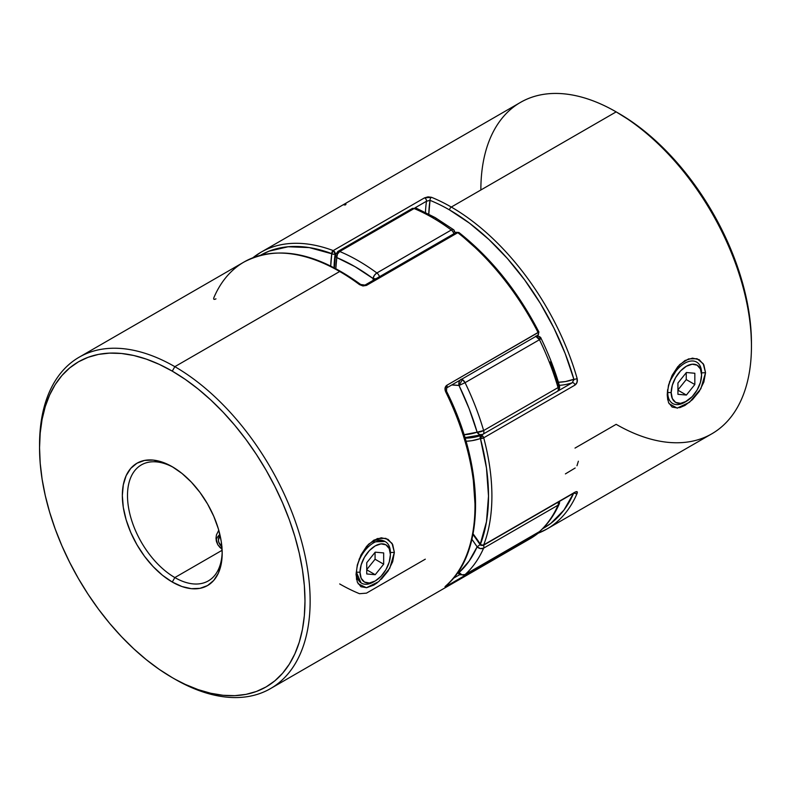 <?xml version="1.0" encoding="UTF-8"?>
<svg xmlns="http://www.w3.org/2000/svg" width="791" height="791" viewBox="0 0 791 791"><rect width="100%" height="100%" fill="white"/><g stroke="black" fill="none" stroke-linecap="round" stroke-linejoin="round"><path stroke-width="1.19" d="M216.17 540.322A23.918 13.813 180 0 1 219.868 534.459A23.918 13.813 0 0 0 216.17 540.322M221.895 546.769A21.486 12.409 180 0 1 220.056 535.27L218.425 540.006L218.84 542.428L222.044 546.897M374.37 581.434A23.918 13.813 -60 0 1 361.527 583.155A23.918 13.813 -60 0 1 356.573 572.209L360.014 572.209A21.486 12.409 -60 0 1 375.211 545.899A21.486 12.409 -60 0 1 390.398 554.669L390.398 552.682A23.918 13.813 120 0 0 373.49 542.923A23.918 13.813 120 0 0 356.573 572.209A23.918 13.813 -60 0 1 367.014 548.143A23.918 13.813 -60 0 1 385.444 541.736A23.918 13.813 -60 0 1 390.398 552.682L390.398 554.669L389.241 548.618L385.949 544.831L381.025 543.872L375.211 545.899L369.387 550.585L364.463 557.24L361.171 564.833L360.014 572.209L361.171 578.261L364.463 582.047L369.387 583.007L375.211 580.98L381.025 576.293L385.949 569.639L389.241 562.045L390.398 554.669A21.486 12.409 -60 0 1 375.211 580.98A21.486 12.409 -60 0 1 360.014 572.209L356.573 572.209A23.918 13.813 120 0 0 373.49 581.978L375.211 580.98M375.211 574.711L366.747 573.959L366.747 562.688L375.211 552.167L383.665 552.919L383.665 564.191L375.211 574.711L366.747 573.959L366.747 562.688L375.211 552.167L383.665 552.919L383.665 564.191L375.072 559.237L375.072 552.336L375.072 559.237L383.665 564.191L375.211 574.711L366.747 569.827L375.211 574.711M366.747 569.589L375.072 559.237L366.747 569.589M685.54 401.788A23.918 13.813 -60 0 1 672.706 403.499A23.918 13.813 -60 0 1 667.752 392.554A23.918 13.813 -60 0 1 678.194 368.487A23.918 13.813 -60 0 1 696.624 362.08A23.918 13.813 -60 0 1 701.577 373.026L701.577 375.013A21.486 12.409 -60 0 1 686.38 401.324A21.486 12.409 -60 0 1 671.183 392.554L667.752 392.554A23.918 13.813 120 0 0 684.66 402.322L692.194 396.637L697.128 389.983L700.421 382.389L701.577 375.013L700.421 368.962L697.128 365.175L692.194 364.216L686.38 366.243L680.567 370.93L675.633 377.584L672.34 385.177L671.183 392.554L672.34 398.605L675.633 402.392L680.567 403.351L686.38 401.324M667.752 392.554L671.183 392.554A21.486 12.409 -60 0 1 686.38 366.243A21.486 12.409 -60 0 1 701.577 375.013L701.577 373.026A23.918 13.813 120 0 0 684.66 363.267A23.918 13.813 120 0 0 667.752 392.554M694.834 384.535L686.38 395.055L677.927 394.304L677.927 383.032L686.38 372.512L694.834 373.263L694.834 384.535L686.38 395.055L677.927 390.181L686.38 395.055L677.927 394.304L677.927 383.032L686.38 372.512L694.834 373.263L694.834 384.535L686.242 379.581L694.834 384.535M677.927 389.933L686.242 379.581L686.242 372.68L686.242 379.581L677.927 389.933M361.032 582.848L356.306 572.051L356.533 579.526M358.096 583.728L366.421 587.733L378.652 581.672L389.805 568.165L394.363 552.375L390.131 552.533L394.363 552.375L392.682 561.709L388.045 571.092L381.341 579.23M459.185 233.454L481.739 253.436L502.888 277.028L522.001 303.526L538.918 332.042C517.739 291.157 491.082 258.004 458.968 232.544L456.298 232.366L364.977 285.086A2.393 1.384 60 0 1 366.174 285.205L457.495 232.485A2.393 1.384 -120 0 0 456.298 232.366L457.791 232.683L366.47 285.403L362.95 285.966L359.519 284.631A191.333 110.463 -120 0 0 339.695 271.501L174.841 366.668L172.27 371.137A187.685 108.367 60 0 1 304.98 601.002A187.685 108.367 60 0 1 172.27 677.63L174.841 679.123A191.333 110.463 -120 0 0 310.141 601.002A191.333 110.463 -120 0 0 174.841 366.668A191.333 110.463 60 0 1 299.838 535.28A191.333 110.463 60 0 1 270.512 688.595A191.333 110.463 60 0 1 174.841 679.123A191.333 110.463 60 0 1 174.841 679.113L174.841 679.113A191.333 110.463 -120 0 0 174.841 679.123L185.272 684.403L198.155 689.633L210.792 693.272L223.052 695.289L234.828 695.655L246.001 694.369L256.462 691.453L266.112 686.924L274.853 680.833L282.614 673.23L289.308 664.203L294.875 653.821L299.265 642.193L302.429 629.428L304.347 615.655L304.98 601.002L304.347 585.617L302.429 569.639L299.265 553.225L294.875 536.525L289.308 519.717L282.614 502.957L274.853 486.396L266.112 470.2L256.462 454.528L246.001 439.529L234.828 425.35L223.052 412.121L210.792 399.979L198.155 389.024L185.272 379.383L172.27 371.137L159.258 364.364L146.375 359.134L133.738 355.495L121.478 353.478L109.702 353.112L98.529 354.388L88.068 357.314L78.418 361.843L69.677 367.934L61.916 375.537L55.222 384.564L49.655 394.946L45.265 406.574L42.101 419.339L40.193 433.112L39.55 447.755L40.193 463.15L42.101 479.128L45.265 495.542L49.655 512.242L55.222 529.05L61.916 545.81L69.677 562.371L78.418 578.567L88.068 594.239L98.529 609.238L109.702 623.417L121.478 636.646L133.738 648.788L146.375 659.734L159.258 669.384L172.27 677.63A187.685 108.367 60 0 1 172.26 677.63A187.685 108.367 60 0 1 39.55 447.755A187.685 108.367 60 0 1 172.27 371.137L174.841 366.668L339.695 271.501A191.333 110.463 -120 0 0 244.024 262.019L79.179 357.196A191.333 110.463 60 0 1 174.841 366.668A191.333 110.463 -120 0 0 39.55 444.779A191.333 110.463 -120 0 0 39.56 446.282A191.333 110.463 60 0 1 79.179 357.196M173.575 467.501A66.968 38.66 -120 0 0 127.499 496.293A66.968 38.66 -120 0 0 174.841 577.568L172.27 582.038A70.617 40.766 60 0 1 122.338 495.552A70.617 40.766 60 0 1 172.27 466.73L182.009 473.463L191.373 482.144L200.004 492.457L207.568 503.996L213.778 516.325L218.395 528.952L221.233 541.41L222.192 553.206L221.233 563.904L218.395 573.08L213.778 580.386L207.568 585.538L200.004 588.336L191.373 588.682L182.009 586.556L172.27 582.038L162.521 575.304L153.157 566.613L144.526 556.31L136.962 544.772L130.752 532.442L126.135 519.816L123.297 507.357L122.338 495.552L123.297 484.863L126.135 475.688L130.752 468.381L136.962 463.229L144.526 460.431L153.157 460.085L162.521 462.211L172.27 466.73A70.617 40.766 60 0 1 222.192 553.206A70.617 40.766 60 0 1 172.27 582.038L174.841 577.568A66.968 38.66 60 0 1 131.098 518.56A66.968 38.66 60 0 1 141.362 464.9A66.968 38.66 60 0 1 173.575 467.501M368.023 544.801L371.849 541.964C375.448 539.492 379.67 539.235 384.485 541.182L385.444 541.736M222.133 550.269L174.841 577.568L222.133 550.269M220.007 547.52L222.083 549.191L217.802 544.752L220.007 547.52M216.447 541.588L217.802 544.752L215.992 538.246L216.447 541.588M216.447 534.874L218.771 530.257L216.447 534.874L215.992 538.236M538.869 332.002L446.777 385.316C444.858 386.839 444.493 389.014 445.679 391.822A191.333 110.463 60 0 1 445.679 586.012C444.493 587.07 444.858 587.06 446.777 585.973A2.393 1.384 -120 0 0 447.162 584.717A2.393 1.384 60 0 1 446.777 585.973L538.305 533.114L530.059 538.74A191.333 110.463 -120 0 0 538.107 533.243L446.777 585.973L445.056 586.803L445.679 586.012A191.333 110.463 -120 0 0 445.679 391.822L445.056 388.104L446.777 385.316L538.107 332.586A191.333 110.463 -120 0 0 457.791 232.683A191.333 110.463 60 0 1 538.107 332.586A2.393 1.384 60 0 1 537.999 335.166A2.393 1.384 60 0 1 537.415 335.265M377.327 582.72L373.817 585.073L366.688 587.693L360.963 586.734L357.324 582.127L356.049 574.493L357.324 564.922L360.963 554.966L366.688 546.245L373.807 540.174L381.341 537.791L388.055 539.343L392.682 544.524L394.363 552.375L392.059 543.387L385.86 538.355L377.396 538.552L368.695 544.119L359.074 559.296M474.986 503.877L473.107 477.052M467.54 448.813L458.434 419.962M222.182 551.693A66.968 38.66 60 0 1 208.33 580.891A66.968 38.66 60 0 1 174.841 577.568A66.968 38.66 -120 0 0 222.182 551.693M360.577 582.611L356.939 577.361M356.049 574.493L356.306 572.051M368.082 544.742L371.839 541.964L384.99 541.489M459.739 574.612L453.243 578.369L459.739 574.612M446.717 387.867A2.393 1.384 -120 0 0 446.777 385.316A2.393 1.384 60 0 1 446.678 387.887A2.393 1.384 60 0 1 446.084 387.995M537.999 335.166A2.393 1.384 -120 0 0 538.107 332.586L538.938 332.002L537.999 335.166L446.678 387.887L446.5 391.209L445.679 391.822L446.5 391.209C485.16 467.956 485.466 552.879 445.936 585.824L445.719 585.983M458.968 232.544A2.393 1.117 128 0 0 457.791 232.683L458.899 232.505M538.918 531.938A2.393 1.948 -128.7 0 1 538.107 533.243A2.393 1.384 -120 0 0 538.493 532.175A2.393 1.384 60 0 1 538.107 533.243A191.333 110.463 60 0 1 529.95 538.809M457.791 232.683A2.393 1.384 -120 0 0 457.495 232.485L366.174 285.205A2.393 1.384 60 0 1 366.47 285.403L457.791 232.683M215.973 298.85C213.956 299.819 213.263 299.413 213.877 297.643A191.333 110.463 60 0 1 245.101 261.406A191.333 110.463 60 0 1 339.695 271.501A191.333 110.463 60 0 1 359.519 284.631A2.393 1.167 -53.2 0 1 360.696 284.503A2.393 1.167 126.8 0 0 359.519 284.631L366.47 285.403A2.393 1.384 -120 0 0 366.174 285.205A2.393 1.384 -120 0 0 364.997 285.076M425.301 559.178L366.47 593.141L359.519 593.705A191.333 110.463 60 0 1 339.695 583.946M677.847 408.047L672.132 407.078L668.494 402.461L667.228 394.847L667.634 389.587M669.473 381.885L679.865 364.463L688.556 358.906L697.029 358.699L703.229 363.722L705.532 372.719L701.31 372.877L705.532 372.719L703.852 382.063L699.224 391.436L692.501 399.593L684.966 405.427L679.588 407.711M565.407 473.898L575.176 468.005M576.975 465.761L578.379 461.212M480.859 189.988A191.333 110.463 60 0 1 616.159 111.877L451.305 207.054A2.393 1.384 120 0 0 449.614 209.981A188.94 109.089 60 0 0 430.037 200.35L426.497 201.221A2.393 1.384 -120 0 0 424.53 197.859A2.393 1.384 60 0 1 426.497 201.221A127.559 73.642 -120 0 0 425.469 212.393A127.559 73.642 60 0 1 426.497 201.221L414.899 207.914L426.497 201.221L430.037 200.35A125.166 72.268 -120 0 0 428.791 214.084L430.037 200.35A2.393 1.572 -67.9 0 1 431.481 197.295L424.53 197.859L333.209 250.579A2.393 1.384 60 0 1 333.505 250.717A2.393 1.384 60 0 1 335.176 253.941A2.393 1.582 -171.5 0 1 331.815 253.644A188.94 109.089 60 0 0 260.486 255.275L268.999 251.192L288.112 246.762L309.261 247.593L333.486 254.257L335.176 253.941A127.559 73.642 60 0 0 334.069 267.645A127.559 73.642 60 0 1 335.176 253.941L333.505 250.717L332.101 251.884L331.815 253.644L333.505 250.717L331.815 253.644L330.727 265.954A129.951 75.026 -120 0 1 331.815 253.644A2.393 1.602 -69.5 0 1 333.209 250.579L424.53 197.859L428.05 196.86L431.481 197.295A2.393 1.572 112.1 0 0 430.037 200.35A188.94 109.089 60 0 1 449.614 209.981A2.393 1.384 -60 0 1 451.305 207.054A191.333 110.463 -120 0 0 431.481 197.295A191.333 110.463 60 0 1 451.305 207.054L616.159 111.877L631.742 121.616L644.625 131.266L657.262 142.212L669.522 154.354L681.298 167.583L692.471 181.762L702.932 196.761L712.582 212.433L721.323 228.629L729.084 245.19L735.778 261.95L741.345 278.758L745.735 295.458L748.899 311.872L750.807 327.85L751.45 343.245A187.685 108.367 -120 0 0 618.74 113.37A187.685 108.367 -120 0 0 618.73 113.37L616.159 111.887A191.333 110.463 -120 0 0 520.488 102.405L260.941 252.26A191.333 110.463 60 0 1 333.209 250.579A191.333 110.463 -120 0 0 261.05 252.191A191.333 110.463 -120 0 0 254.049 256.857M574.899 492.398L574.632 492.635A2.393 1.384 -120 0 0 575.027 492.15A2.393 1.384 60 0 1 574.592 492.664L483.311 545.365A2.393 1.384 -120 0 0 483.706 544.88L575.027 492.15L483.706 544.88A2.393 1.384 60 0 1 483.311 545.365A2.393 1.384 60 0 1 482.115 545.246L480.918 545.365L480.424 544.267A188.94 109.089 60 0 0 480.424 438.521A2.393 1.938 -109.7 0 1 481.047 435.416L482.688 434.467L481.047 435.416A2.393 1.384 60 0 1 482.115 435.594A2.393 1.384 60 0 1 483.706 437.799A2.393 0.821 165 0 1 480.424 438.521A129.951 75.026 -120 0 1 466.008 441.269L471.822 440.706L483.706 437.799A191.333 110.463 60 0 1 483.706 544.88A191.333 110.463 -120 0 0 483.706 437.799L575.027 385.069C577.044 383.536 577.737 381.331 577.123 378.474A191.333 110.463 -120 0 0 451.305 207.054A191.333 110.463 60 0 1 577.123 378.474L577.074 382.251L575.027 385.069L483.706 437.799L482.115 435.594L480.424 436.049L480.424 438.521L482.115 435.594L480.424 438.521L486.475 468.045L488.512 496.066L486.475 521.734L480.147 544.544M252.902 257.747A191.333 110.463 60 0 1 260.941 252.26L252.695 257.886M545.899 529.594A191.333 110.463 -120 0 0 577.123 493.357C577.737 491.587 577.044 491.181 575.027 492.15L577.074 491.725L577.123 493.357A191.333 110.463 60 0 1 546.977 528.981L711.821 433.804A191.333 110.463 -120 0 0 741.147 280.489A191.333 110.463 -120 0 0 616.159 111.877A191.333 110.463 60 0 1 751.45 346.221A191.333 110.463 60 0 1 616.159 424.332L575.008 448.092M538.157 533.233L546.977 528.981A191.333 110.463 60 0 1 538.196 533.193M667.752 400.019L667.228 394.847L668.494 385.276L672.132 375.32L677.847 366.609L684.966 360.528L692.501 358.145L699.214 359.678L703.852 364.849L705.532 372.719L700.875 388.707L689.495 402.283L677.165 408.116L669.018 403.608M572.368 382.686L557.517 391.268L572.368 382.686A2.393 1.384 60 0 1 575.027 385.069A2.393 1.384 -120 0 0 572.368 382.686A127.559 73.642 60 0 1 559.336 385.326A127.559 73.642 -120 0 0 572.368 382.686L573.861 379.265A2.393 0.781 -16 0 0 577.123 378.474A2.393 0.781 164 0 1 573.861 379.265A188.94 109.089 60 0 0 449.614 209.981L469.488 223.171L488.917 239.495L507.476 258.598L524.74 280.054L540.332 303.378L553.918 328.057L565.17 353.537L573.861 379.265L565.417 381.569L558.416 382.251A125.166 72.268 -120 0 0 573.861 379.265L573.831 380.164M573.861 492.714L563.924 510.116L550.773 523.434L542.675 528.675A188.94 109.089 60 0 0 573.643 493.208M683.009 362.318L679.153 365.185M616.159 111.877A191.333 110.463 60 0 1 616.159 111.887L618.74 113.37M481.047 435.416A127.559 73.642 60 0 1 465.088 438.155A127.559 73.642 60 0 0 481.047 435.416M480.424 544.267L473.087 533.836A129.951 75.026 -120 0 1 480.424 544.267A2.393 1.384 120 0 0 480.918 545.365L480.424 544.267A2.393 1.77 21.1 0 0 483.706 544.88L482.045 545.108L480.424 544.267M335.176 253.941L335.898 253.525L335.176 253.941M574.108 492.941A2.393 1.79 23.1 0 0 577.123 493.357A2.393 1.79 -156.9 0 1 574.76 493.347M344.223 205.027C346.142 203.94 346.507 203.93 345.321 204.988M458.81 573.564L459.146 574.098L459.017 572.585L469.152 561.046L477.121 546.818L471.92 539.324A122.773 70.883 60 0 1 477.121 546.818L480.127 544.623L477.121 546.818L480.335 548.568L483.637 548.143A191.333 110.463 60 0 1 465.068 574.573L539.472 531.611A191.333 110.463 -120 0 0 558.05 505.182L483.637 548.143L558.05 505.182A4.786 2.759 -120 0 0 558.041 502.216A4.786 2.759 60 0 1 558.05 505.182L559.296 503.837L559.662 501.286M538.889 531.947A4.786 2.759 -120 0 0 539.195 531.809L464.792 574.77L460.006 574.77L459.017 572.585A4.786 3.876 47.8 0 0 465.068 574.573A191.333 110.463 -120 0 0 483.637 548.143A4.786 2.759 -120 0 0 483.627 545.177A4.786 2.759 60 0 1 483.637 548.143A4.786 3.599 -156.2 0 1 477.121 546.818A186.547 107.705 60 0 1 459.017 572.585A4.786 2.759 120 0 0 460.006 574.77L458.978 573.979A4.786 1.582 -44.4 0 1 459.017 572.585A122.773 70.883 60 0 1 458.216 571.774L461.895 574.8L465.068 574.573A4.786 2.759 60 0 1 464.792 574.77A4.786 2.759 -120 0 0 465.068 574.573L539.472 531.611A4.786 3.876 47.8 0 0 540.055 531.176M460.54 379.65L459.146 381.845L459.017 385.484L462.399 379.631L461.183 379.186M416.452 208.28A4.786 3.115 112.7 0 0 414.128 208.547A191.333 110.463 60 0 1 432.707 217.792A4.786 2.759 -60 0 1 435.099 217.555A4.786 2.759 -60 0 1 436.088 219.75M411.251 210.149A4.786 2.759 60 0 1 412.2 208.547L416.432 208.27L435.099 217.555A4.786 2.759 120 0 0 432.707 217.792A191.333 110.463 60 0 1 451.285 230.003L376.486 273.202L374.341 275.397L373.026 278.511A4.786 2.353 -53.6 0 1 376.872 272.964A191.333 110.463 -120 0 0 339.715 251.508A4.786 3.115 112.7 0 0 336.798 257.599L335.819 268.564A122.773 70.883 60 0 1 336.798 257.599A4.786 3.154 -171.6 0 1 335.453 254.959L336.798 257.599A186.547 107.705 60 0 1 373.026 278.511A122.773 70.883 60 0 1 373.243 280.321L373.026 278.511L354.912 266.616L336.798 257.599L337.46 254.099L339.715 251.508A4.786 2.759 -120 0 0 337.787 251.508L337.787 251.508A4.786 2.759 60 0 1 339.715 251.508A191.333 110.463 60 0 1 376.872 272.964L451.285 230.003A191.333 110.463 -120 0 0 432.707 217.792A191.333 110.463 -120 0 0 414.128 208.547L339.715 251.508L414.128 208.547A4.786 2.759 -120 0 0 412.2 208.547A4.786 2.759 60 0 1 414.128 208.547L416.086 208.162L417.539 209.299M461.598 379.275A4.786 2.759 60 0 1 462.399 379.631A4.786 2.759 60 0 1 465.068 382.676A191.333 110.463 60 0 1 483.637 430.551L558.05 387.59A191.333 110.463 -120 0 0 539.472 339.715L465.068 382.676L539.472 339.715A4.786 2.759 -120 0 0 536.011 336.313M535.596 336.224L539.472 339.715A191.333 110.463 60 0 1 558.05 387.59L483.637 430.551L477.121 432.163A4.786 1.523 -16.3 0 0 483.637 430.551A191.333 110.463 -120 0 0 465.068 382.676L459.017 385.484L465.068 382.676L462.399 379.631L459.017 385.484A186.547 107.705 60 0 1 477.121 432.163A122.773 70.883 60 0 1 464.02 434.704L477.121 432.163L469.152 408.729L459.017 385.484L451.74 384.97A122.773 70.883 60 0 1 459.017 385.484A4.786 3.569 -82.4 0 1 460.055 380.164M550.328 361.863L558.298 385.296L559.524 386.107L558.05 387.59A4.786 1.523 -16.3 0 0 559.514 385.919M454.123 230.418L453.085 229.519L451.285 230.003A4.786 2.759 60 0 1 453.896 233.75A4.786 2.759 -120 0 0 451.285 230.003A4.786 2.353 -53.6 0 1 453.648 229.746A4.786 2.353 -53.6 0 1 454.202 231.644A4.786 2.294 172.8 0 1 455.517 232.811M412.2 208.547L337.787 251.508L335.453 254.949A4.786 3.154 -171.6 0 1 336.837 253.11M376.872 272.964A4.786 2.759 60 0 1 379.482 276.712A4.786 2.759 -120 0 0 376.872 272.964M375.666 278.916A4.786 2.294 172.8 0 1 373.026 278.511L376.378 278.877M536.871 335.819A4.786 3.569 -82.4 0 1 537.475 335.839A4.786 3.569 -82.4 0 1 540.184 338.617M536.96 335.77L537.435 335.829C539.709 336.531 540.935 337.421 541.113 338.489L539.472 339.715L540.955 338.439M536.98 335.809L536.278 335.928M483.637 430.551A4.786 2.759 60 0 1 482.896 434.358A4.786 2.759 60 0 1 482.629 434.477A4.786 2.759 -120 0 0 482.896 434.358A4.786 2.759 -120 0 0 483.637 430.551M557.042 391.515A4.786 2.759 -120 0 0 557.309 391.397A4.786 2.759 -120 0 0 558.05 387.59A4.786 2.759 60 0 1 557.309 391.397A4.786 2.759 60 0 1 557.042 391.515M558.851 387.076L558.654 386.166M559.237 385.573L559.524 386.107M481.175 434.902L482.629 434.477L479.623 434.605L477.121 432.163A4.786 3.886 -109.6 0 0 482.065 434.734A4.786 3.886 -109.6 0 0 482.115 434.714L557.309 391.397C559.138 390.398 559.87 388.579 559.504 385.909C554.837 369.961 548.707 354.15 541.113 338.489M559.296 501.494A4.786 3.599 -156.2 0 1 559.316 503.798A4.786 3.599 -156.2 0 1 558.05 505.182A191.333 110.463 60 0 1 539.472 531.611L539.195 531.809A4.786 2.759 -120 0 0 539.472 531.611L540.016 531.216C548.034 523.919 554.461 514.793 559.296 503.837M459.007 574.009A4.786 1.582 -44.4 0 1 458.988 573.989L457.653 572.605M671.747 402.955L672.706 403.499M530.059 538.74L270.512 688.595M39.55 444.779L39.55 447.755M538.305 533.114L539.116 531.859M364.977 285.086L360.706 284.503C316.182 252.28 277.285 244.785 244.024 262.019M751.45 346.221L751.45 343.245M480.117 544.613L472.978 534.439M483.311 545.365L480.918 545.365M435.099 217.555L453.658 229.746L455.567 232.999M335.453 254.949L334.375 267.803M482.115 434.724L464.92 437.601M539.195 531.809L540.016 531.216"/></g></svg>
